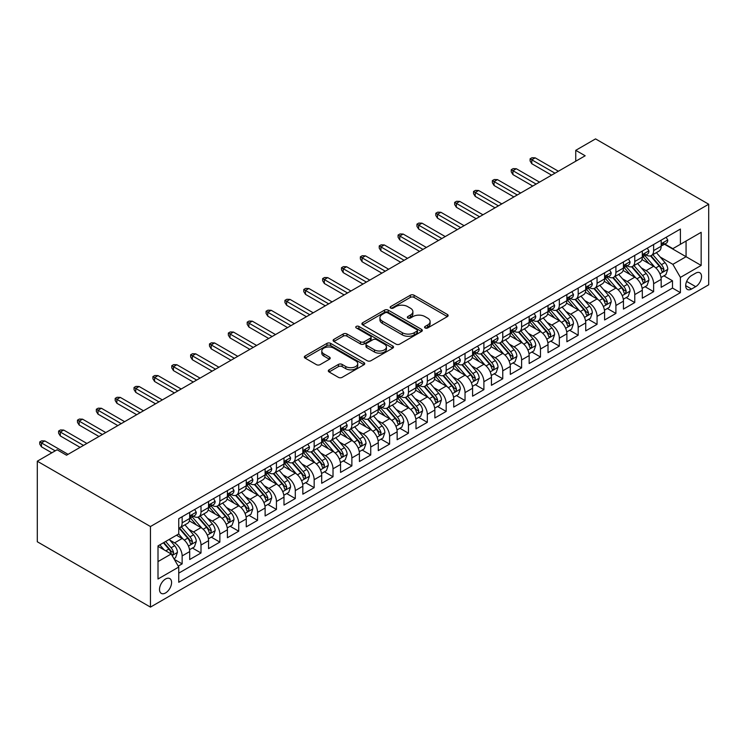 <?xml version="1.0" encoding="UTF-8"?>
<svg xmlns="http://www.w3.org/2000/svg" width="746" height="746" viewBox="0 0 746 746"><rect width="100%" height="100%" fill="white"/><g stroke="black" fill="none" stroke-linecap="round" stroke-linejoin="round"><path stroke-width="1.12" d="M425.108 327.951A1.837 1.054 0 0 0 427.7 327.951L447.367 316.593A2.62 1.511 0 0 0 448.132 315.53A2.62 1.511 0 0 0 447.367 314.458L414.049 295.22A2.62 1.511 0 0 0 410.347 295.22L390.671 306.578A1.837 1.054 0 0 0 390.139 307.324A1.837 1.054 0 0 0 390.671 308.07A1.837 1.054 0 0 0 393.263 308.07L395.809 306.606A8.374 4.84 0 0 1 407.661 306.606L410.431 308.21A8.374 4.84 0 0 1 412.892 311.623A8.374 4.84 0 0 1 410.431 315.045L407.885 316.518A1.837 1.054 0 0 0 407.353 317.264A1.837 1.054 0 0 0 407.885 318.01A1.837 1.054 0 0 0 410.477 318.01L413.023 316.546A8.374 4.84 0 0 1 424.875 316.546L427.654 318.15A8.374 4.84 0 0 1 430.106 321.563A8.374 4.84 0 0 1 427.654 324.986L425.108 326.459A1.837 1.054 0 0 0 424.567 327.205A1.837 1.054 0 0 0 425.108 327.951L425.108 326.459M165.547 592.949A8.532 4.924 120 0 0 171.123 585.423A8.532 4.924 120 0 0 169.808 578.588A8.532 4.924 120 0 0 165.547 579.008A8.532 4.924 120 0 0 159.97 586.533A8.532 4.924 120 0 0 161.276 593.368A8.532 4.924 120 0 0 165.547 592.949M329.079 369.82A2.62 1.511 0 0 0 328.305 370.893A2.62 1.511 0 0 0 329.079 371.956L338.423 377.355A2.62 1.511 0 0 0 342.125 377.355L363.973 364.747A2.62 1.511 0 0 0 364.738 363.675A2.62 1.511 0 0 0 363.973 362.612L330.646 343.374A2.62 1.511 0 0 0 326.944 343.374L305.105 355.982A2.62 1.511 0 0 0 304.331 357.054A2.62 1.511 0 0 0 305.105 358.117L316.397 364.635A2.62 1.511 0 0 0 320.099 364.635L329.443 359.246A2.62 1.511 0 0 0 330.208 358.173A2.62 1.511 0 0 0 329.443 357.101L323.848 353.874A7.003 4.047 0 0 1 321.796 351.012A7.003 4.047 0 0 1 326.114 347.272A7.003 4.047 0 0 1 333.751 348.149L355.683 360.822A7.003 4.047 0 0 1 357.735 363.675A7.003 4.047 0 0 1 353.418 367.414A7.003 4.047 0 0 1 345.78 366.538L342.125 364.421A2.62 1.511 0 0 0 338.423 364.421L329.079 369.82L329.079 371.956M708.7 204.227L595.541 138.896L575.744 150.328L585.172 155.774L66.534 455.209L57.106 449.763L37.3 461.196L150.459 526.527L708.7 204.227L708.7 284.804L150.459 607.104L150.459 526.527M395.995 344.12A2.62 1.511 0 0 0 399.697 344.12L421.546 331.504A2.62 1.511 0 0 0 422.311 330.441A2.62 1.511 0 0 0 421.546 329.368L388.218 310.131A2.62 1.511 0 0 0 384.516 310.131L362.677 322.738A2.62 1.511 0 0 0 361.903 323.811A2.62 1.511 0 0 0 362.677 324.883L395.995 344.12M357.017 328.352A1.837 1.054 0 0 1 358.882 328.604L358.882 326.431L392.76 345.985A2.62 1.511 0 0 1 393.524 347.058A2.62 1.511 0 0 1 392.76 348.13L370.911 360.738A2.62 1.511 0 0 1 367.209 360.738L333.891 341.5L333.891 339.365A2.62 1.511 0 0 0 333.117 340.428A2.62 1.511 0 0 0 333.891 341.5M333.891 339.365L343.235 333.966A2.62 1.511 0 0 1 346.937 333.966L360.449 341.771A2.62 1.511 0 0 0 364.151 341.771L370.361 338.19A2.62 1.511 0 0 0 371.126 337.117A2.62 1.511 0 0 0 370.361 336.045L356.29 327.923A1.837 1.054 0 0 1 355.749 327.177A1.837 1.054 0 0 1 356.886 326.198A1.837 1.054 0 0 1 358.882 326.431M178.229 566.13L182.145 563.873L174.312 559.36M169.864 540.123L174.601 542.864A10.668 6.164 60 0 1 182.145 555.929L189.689 551.574L189.689 559.519L201 552.991L192.421 548.03M188.719 529.24L193.456 531.973A10.668 6.164 60 0 1 201 545.037L208.544 540.682L208.544 548.627L219.865 542.1L211.277 537.148M207.584 518.349L212.321 521.081A10.668 6.164 60 0 1 219.865 534.145L227.409 529.791L227.409 537.745L238.72 531.208L230.141 526.256M226.439 507.457L231.176 510.199A10.668 6.164 60 0 1 238.72 523.263L246.264 518.908L246.264 526.853L257.575 520.326L248.996 515.365M245.303 496.575L250.031 499.307A10.668 6.164 60 0 1 257.575 512.371L265.119 508.017L265.119 515.962L276.44 509.434L267.861 504.483M264.159 485.683L268.896 488.416A10.668 6.164 60 0 1 276.44 501.48L283.984 497.125L283.984 505.079L295.295 498.542L286.716 493.591M283.023 474.792L287.751 477.533A10.668 6.164 60 0 1 295.295 490.598L302.839 486.243L302.839 494.188L314.159 487.66L305.58 482.699M301.878 463.909L306.615 466.642A10.668 6.164 60 0 1 314.159 479.706L321.703 475.351L321.703 483.296L333.014 476.769L324.435 471.817M320.743 453.018L325.47 455.75A10.668 6.164 60 0 1 333.014 468.814L340.558 464.46L340.558 472.414L351.879 465.877L343.3 460.925M339.598 442.126L344.335 444.868A10.668 6.164 60 0 1 351.879 457.932L359.423 453.577L359.423 461.522L370.734 454.995L362.155 450.034M358.462 431.244L363.19 433.976A10.668 6.164 60 0 1 370.734 447.04L378.278 442.686L378.278 450.631L389.599 444.103L381.019 439.152M377.317 420.352L382.055 423.085A10.668 6.164 60 0 1 389.599 436.149L397.142 431.794L397.142 439.748L408.454 433.212L399.875 428.26M396.173 409.461L400.91 412.202A10.668 6.164 60 0 1 408.454 425.267L415.998 420.912L415.998 428.857L427.318 422.329L418.73 417.368M415.037 398.578L419.774 401.311A10.668 6.164 60 0 1 427.318 414.375L434.862 410.02L434.862 417.965L446.173 411.438L437.594 406.486M433.892 387.687L438.629 390.419A10.668 6.164 60 0 1 446.173 403.483L453.717 399.129L453.717 407.083L465.038 400.546L456.449 395.594M452.757 376.795L457.494 379.537A10.668 6.164 60 0 1 465.038 392.601L472.582 388.246L472.582 396.191L483.893 389.664L475.314 384.703M471.612 365.913L476.349 368.645A10.668 6.164 60 0 1 483.893 381.71L491.437 377.355L491.437 385.3L502.757 378.772L494.169 373.821M490.476 355.021L495.213 357.754A10.668 6.164 60 0 1 502.757 370.818L510.301 366.463L510.301 374.417L521.613 367.881L513.034 362.929M509.332 344.13L514.069 346.871A10.668 6.164 60 0 1 521.613 359.936L529.156 355.581L529.156 363.526L540.477 356.998L531.889 352.037M528.196 333.248L532.933 335.98A10.668 6.164 60 0 1 540.477 349.044L548.021 344.689L548.021 352.644L559.332 346.107L550.753 341.155M547.051 322.356L551.788 325.088A10.668 6.164 60 0 1 559.332 338.162L566.876 333.798L566.876 341.752L578.187 335.215L569.608 330.264M565.916 311.464L570.653 314.206A10.668 6.164 60 0 1 578.187 327.27L585.731 322.915L585.731 330.86L597.052 324.333L588.473 319.372M584.771 300.582L589.508 303.314A10.668 6.164 60 0 1 597.052 316.379L604.596 312.024L604.596 319.978L615.907 313.441L607.328 308.49M603.635 289.69L608.363 292.423A10.668 6.164 60 0 1 615.907 305.496L623.451 301.132L623.451 309.086L634.771 302.55L626.192 297.598M622.49 278.799L627.227 281.54A10.668 6.164 60 0 1 634.771 294.605L642.315 290.25L642.315 298.195L653.627 291.667L653.627 283.713A10.668 6.164 -120 0 0 646.083 270.649L641.355 267.917M645.048 286.706L653.627 291.667M189.689 551.574A10.668 6.164 -120 0 0 182.145 538.5L176.485 535.236M208.544 540.682A10.668 6.164 -120 0 0 201 527.618L189.335 520.885M227.409 529.791A10.668 6.164 -120 0 0 219.865 516.726L208.199 509.994M246.264 518.908A10.668 6.164 -120 0 0 238.72 505.844L227.054 499.102M265.119 508.017A10.668 6.164 -120 0 0 257.575 494.952L245.919 488.22M283.984 497.125A10.668 6.164 -120 0 0 276.44 484.061L264.774 477.328M302.839 486.243A10.668 6.164 -120 0 0 295.295 473.178L283.639 466.436M321.703 475.351A10.668 6.164 -120 0 0 314.159 462.287L302.494 455.554M340.558 464.46A10.668 6.164 -120 0 0 333.014 451.395L321.358 444.663M359.423 453.577A10.668 6.164 -120 0 0 351.879 440.513L340.213 433.771M378.278 442.686A10.668 6.164 -120 0 0 370.734 429.621L359.078 422.889M397.142 431.794A10.668 6.164 -120 0 0 389.599 418.73L377.933 411.997M415.998 420.912A10.668 6.164 -120 0 0 408.454 407.848L396.788 401.106M434.862 410.02A10.668 6.164 -120 0 0 427.318 396.956L415.653 390.223M453.717 399.129A10.668 6.164 -120 0 0 446.173 386.064L434.508 379.332M472.582 388.246A10.668 6.164 -120 0 0 465.038 375.182L453.372 368.44M491.437 377.355A10.668 6.164 -120 0 0 483.893 364.29L472.227 357.558M510.301 366.463A10.668 6.164 -120 0 0 502.757 353.399L491.092 346.666M529.156 355.581A10.668 6.164 -120 0 0 521.613 342.517L509.947 335.775M548.021 344.689A10.668 6.164 -120 0 0 540.477 331.625L528.811 324.892M566.876 333.798A10.668 6.164 -120 0 0 559.332 320.733L547.667 314.001M585.731 322.915A10.668 6.164 -120 0 0 578.187 309.851L566.531 303.109M604.596 312.024A10.668 6.164 -120 0 0 597.052 298.959L585.386 292.227M623.451 301.132A10.668 6.164 -120 0 0 615.907 288.068L604.251 281.335M642.315 290.25A10.668 6.164 -120 0 0 634.771 277.186L623.106 270.444M695.682 273.157L691.542 275.544A8.271 4.774 120 0 0 686.133 282.837A8.271 4.774 120 0 0 687.402 289.457A8.271 4.774 120 0 0 691.542 289.047L695.682 286.65A8.271 4.774 120 0 0 701.091 279.368A8.271 4.774 120 0 0 699.823 272.747A8.271 4.774 120 0 0 695.682 273.157M158.003 561.589L171.207 553.97L178.751 567.035L178.751 582.281L680.408 292.646L680.408 277.4L672.864 264.336L660.21 257.025M178.751 567.035L158.003 579.008L158.003 545.904L178.751 533.931L178.751 518.684L680.408 229.05L680.408 244.296L701.156 232.323L701.156 265.427L680.408 277.4M193.354 516.232L193.456 516.288A10.668 6.164 60 0 0 198.79 516.819L206.334 512.465A10.668 6.164 -120 0 0 208.544 507.578L208.544 501.48M212.218 505.35L212.321 505.406A10.668 6.164 60 0 0 217.655 505.928L225.199 501.573A10.668 6.164 -120 0 0 227.409 496.696L227.409 490.598M231.073 494.458L231.176 494.514A10.668 6.164 60 0 0 236.51 495.046L244.054 490.691A10.668 6.164 -120 0 0 246.264 485.805L246.264 479.706M249.938 483.567L250.031 483.622A10.668 6.164 60 0 0 255.374 484.154L262.918 479.799A10.668 6.164 -120 0 0 265.119 474.913L265.119 468.814M268.793 472.684L268.896 472.74A10.668 6.164 60 0 0 274.23 473.262L281.774 468.908A10.668 6.164 -120 0 0 283.984 464.031L283.984 457.932M287.658 461.793L287.751 461.849A10.668 6.164 60 0 0 293.085 462.38L300.629 458.025A10.668 6.164 -120 0 0 302.839 453.139L302.839 447.04M306.513 450.901L306.615 450.957A10.668 6.164 60 0 0 311.949 451.489L319.493 447.134A10.668 6.164 -120 0 0 321.703 442.247L321.703 436.149M325.377 440.019L325.47 440.075A10.668 6.164 60 0 0 330.804 440.597L338.348 436.242A10.668 6.164 -120 0 0 340.558 431.365L340.558 425.267M344.232 429.127L344.335 429.183A10.668 6.164 60 0 0 349.669 429.715L357.213 425.36A10.668 6.164 -120 0 0 359.423 420.474L359.423 414.375M363.097 418.236L363.19 418.292A10.668 6.164 60 0 0 368.524 418.823L376.068 414.468A10.668 6.164 -120 0 0 378.278 409.582L378.278 403.483M381.952 407.353L382.055 407.409A10.668 6.164 60 0 0 387.388 407.931L394.932 403.577A10.668 6.164 -120 0 0 397.142 398.7L397.142 392.601M400.816 396.462L400.91 396.518A10.668 6.164 60 0 0 406.244 397.049L413.788 392.694A10.668 6.164 -120 0 0 415.998 387.808L415.998 381.71M419.672 385.57L419.774 385.626A10.668 6.164 60 0 0 425.108 386.158L432.652 381.803A10.668 6.164 -120 0 0 434.862 376.916L434.862 370.818M438.536 374.688L438.629 374.744A10.668 6.164 60 0 0 443.963 375.266L451.507 370.911A10.668 6.164 -120 0 0 453.717 366.034L453.717 359.936M457.391 363.796L457.494 363.852A10.668 6.164 60 0 0 462.828 364.384L470.372 360.029A10.668 6.164 -120 0 0 472.582 355.143L472.582 349.044M476.256 352.905L476.349 352.961A10.668 6.164 60 0 0 481.683 353.492L489.227 349.137A10.668 6.164 -120 0 0 491.437 344.251L491.437 338.152M495.111 342.022L495.213 342.078A10.668 6.164 60 0 0 500.547 342.6L508.091 338.246A10.668 6.164 -120 0 0 510.301 333.369L510.301 327.27M513.975 331.131L514.069 331.187A10.668 6.164 60 0 0 519.403 331.718L526.946 327.363A10.668 6.164 -120 0 0 529.156 322.477L529.156 316.379M532.831 320.239L532.933 320.295A10.668 6.164 60 0 0 538.267 320.827L545.811 316.472A10.668 6.164 -120 0 0 548.021 311.586L548.021 305.487M551.686 309.357L551.788 309.413A10.668 6.164 60 0 0 557.122 309.935L564.666 305.58A10.668 6.164 -120 0 0 566.876 300.703L566.876 294.605M570.55 298.465L570.653 298.521A10.668 6.164 60 0 0 575.987 299.053L583.531 294.698A10.668 6.164 -120 0 0 585.731 289.812L585.731 283.713M589.405 287.574L589.508 287.639A10.668 6.164 60 0 0 594.842 288.161L602.386 283.806A10.668 6.164 -120 0 0 604.596 278.92L604.596 272.822M608.27 276.691L608.363 276.747A10.668 6.164 60 0 0 613.697 277.279L621.241 272.915A10.668 6.164 -120 0 0 623.451 268.038L623.451 261.939M627.125 265.8L627.227 265.856A10.668 6.164 60 0 0 632.561 266.387L640.105 262.032A10.668 6.164 -120 0 0 642.315 257.146L642.315 251.048M178.751 573.133L672.491 288.068L672.491 280.776L661.17 287.313L661.17 279.358A10.668 6.164 -120 0 0 653.627 266.294L641.97 259.561M645.989 254.908L646.083 254.973A10.668 6.164 -120 0 0 651.417 255.496A10.668 6.164 -120 0 0 653.627 250.609L653.627 244.52M651.417 255.496L658.96 251.141A10.668 6.164 -120 0 0 661.17 246.255L661.17 240.156M182.145 516.726L182.145 522.825A10.668 6.164 60 0 1 179.935 527.711A10.668 6.164 60 0 1 178.751 528.14M179.935 527.711L187.479 523.356A10.668 6.164 -120 0 0 189.689 518.47L189.689 512.371M201 505.835L201 511.933A10.668 6.164 60 0 1 198.79 516.819M219.865 494.952L219.865 501.051A10.668 6.164 60 0 1 217.655 505.928M238.72 484.061L238.72 490.159A10.668 6.164 60 0 1 236.51 495.046M257.575 473.169L257.575 479.268A10.668 6.164 60 0 1 255.374 484.154M276.44 462.287L276.44 468.385A10.668 6.164 60 0 1 274.23 473.262M295.295 451.395L295.295 457.494A10.668 6.164 60 0 1 293.085 462.38M314.159 440.504L314.159 446.602A10.668 6.164 60 0 1 311.949 451.489M333.014 429.621L333.014 435.72A10.668 6.164 60 0 1 330.804 440.597M351.879 418.73L351.879 424.828A10.668 6.164 60 0 1 349.669 429.715M370.734 407.838L370.734 413.937A10.668 6.164 60 0 1 368.524 418.823M389.599 396.956L389.599 403.054A10.668 6.164 60 0 1 387.388 407.931M408.454 386.064L408.454 392.163A10.668 6.164 60 0 1 406.244 397.049M427.318 375.173L427.318 381.271A10.668 6.164 60 0 1 425.108 386.158M446.173 364.29L446.173 370.389A10.668 6.164 60 0 1 443.963 375.266M465.038 353.399L465.038 359.497A10.668 6.164 60 0 1 462.828 364.384M483.893 342.507L483.893 348.606A10.668 6.164 60 0 1 481.683 353.492M502.757 331.625L502.757 337.724A10.668 6.164 60 0 1 500.547 342.6M521.613 320.733L521.613 326.832A10.668 6.164 60 0 1 519.403 331.718M540.477 309.851L540.477 315.94A10.668 6.164 60 0 1 538.267 320.827M559.332 298.959L559.332 305.058A10.668 6.164 60 0 1 557.122 309.935M578.187 288.068L578.187 294.166A10.668 6.164 60 0 1 575.987 299.053M597.052 277.186L597.052 283.275A10.668 6.164 60 0 1 594.842 288.161M615.907 266.294L615.907 272.393A10.668 6.164 60 0 1 613.697 277.279M634.771 255.402L634.771 261.501A10.668 6.164 60 0 1 632.561 266.387M634.771 294.605L634.771 302.55M615.907 305.496L615.907 313.441M597.052 316.379L597.052 324.333M578.187 327.27L578.187 335.215M559.332 338.162L559.332 346.107M540.477 349.044L540.477 356.998M521.613 359.936L521.613 367.881M502.757 370.818L502.757 378.772M483.893 381.71L483.893 389.664M465.038 392.601L465.038 400.546M446.173 403.483L446.173 411.438M427.318 414.375L427.318 422.329M408.454 425.267L408.454 433.212M389.599 436.149L389.599 444.103M370.734 447.04L370.734 454.995M351.879 457.932L351.879 465.877M333.014 468.814L333.014 476.769M314.159 479.706L314.159 487.66M295.295 490.598L295.295 498.542M276.44 501.48L276.44 509.434M257.575 512.371L257.575 520.326M238.72 523.263L238.72 531.208M219.865 534.145L219.865 542.1M201 545.037L201 552.991M182.145 555.929L182.145 563.873M171.207 553.97L158.003 546.342M672.864 264.336L686.068 256.708L686.068 241.033L701.156 232.323M664.472 244.24L701.156 265.427M664.845 244.026L672.864 248.651L680.408 244.296M37.3 461.196L37.3 541.773L150.459 607.104M575.744 150.328L575.744 161.22M663.912 275.824L672.491 280.776M672.491 288.068L680.408 292.646M425.835 328.212L427.654 327.168A8.374 4.84 0 0 0 430.106 323.745L430.106 321.563M412.892 311.623L412.892 313.805A8.374 4.84 0 0 1 410.431 317.227L408.621 318.272M447.33 316.621L414.049 297.402A2.62 1.511 0 0 0 410.347 297.402L391.408 308.331M421.509 331.522L388.218 312.313A2.62 1.511 0 0 0 384.516 312.313L362.705 324.902L362.677 322.738M416.911 331.187A1.837 1.054 0 0 0 417.452 330.441A1.837 1.054 0 0 0 416.911 329.685L387.668 312.807A1.837 1.054 0 0 0 385.076 312.807L382.39 314.355A8.374 4.84 0 0 0 379.938 317.777A8.374 4.84 0 0 0 382.39 321.19L402.383 332.735A8.374 4.84 0 0 0 414.226 332.735L416.911 331.187L416.911 333.359A1.837 1.054 0 0 0 417.452 332.613L417.452 330.441M379.938 317.777L379.938 319.95A8.374 4.84 0 0 0 382.39 323.372L382.39 321.19M416.911 333.359L414.226 334.917A8.374 4.84 0 0 1 402.383 334.917L382.39 323.372M333.919 341.519L343.235 336.138L343.235 333.966M371.126 337.117L371.126 339.299A2.62 1.511 0 0 1 370.361 340.363L364.151 343.943A2.62 1.511 0 0 1 360.449 343.943L346.937 336.138A2.62 1.511 0 0 0 343.235 336.138M358.882 328.604L392.722 348.149M374.473 349.865A7.003 4.047 0 0 0 382.111 350.741A7.003 4.047 0 0 0 386.428 347.002A7.003 4.047 0 0 0 384.376 344.148L376.646 339.682A2.62 1.511 0 0 0 372.944 339.682L366.743 343.263A2.62 1.511 0 0 0 365.978 344.335A2.62 1.511 0 0 0 366.743 345.398L374.473 349.865L374.473 352.037A7.003 4.047 0 0 0 382.111 352.914A7.003 4.047 0 0 0 386.428 349.184L386.428 347.002M365.978 344.335L365.978 346.508A2.62 1.511 0 0 0 366.743 347.58L366.743 345.398M374.473 352.037L366.743 347.58M357.735 363.675L357.735 365.857A7.003 4.047 0 0 1 353.418 369.587A7.003 4.047 0 0 1 345.78 368.71L342.125 366.603A2.62 1.511 0 0 0 338.423 366.603L329.107 371.984M321.796 351.012L321.796 353.194A7.003 4.047 0 0 0 323.848 356.047L323.848 353.874M329.406 359.264L323.848 356.047M363.973 362.612L363.973 364.747L330.646 345.547A2.62 1.511 0 0 0 326.944 345.547L305.133 358.136L305.105 355.982M661.012 277.493L665.889 274.677L667.773 269.231A7.068 4.084 -120 0 0 665.022 262.592L656.405 252.624M654.68 266.984L644.833 255.58M649.076 263.664L643.36 257.044A16.934 9.782 -120 0 0 642.838 256.456M650.456 255.878L659.175 265.968A7.068 4.084 60 0 1 661.693 270.845L662.206 271.675L663.166 271.544L663.959 269.53A7.068 4.084 -120 0 0 661.441 264.662L652.825 254.684M650.969 255.719L660.341 266.555A3.599 2.079 60 0 1 661.245 267.963L663.959 269.53M666.169 237.275L667.773 240.053A7.068 4.084 60 0 1 666.309 243.177L662.728 245.248A7.068 4.084 -120 0 0 663.959 243.616L663.809 242.991M661.413 245.574L661.441 245.574A7.068 4.084 -120 0 0 662.728 245.248M663.045 243.093L663.959 243.616C663.511 242.553 662.756 242.991 661.693 244.921A7.068 4.084 60 0 1 661.17 245.928M554.996 173.193L531.795 159.803L531.795 163.719L530.098 161.005L530.098 158.823L531.795 159.803L535.19 157.844L558.39 171.235M531.795 163.719L551.602 175.161M530.098 158.823L531.982 157.732L535.19 157.844M642.157 288.376L647.034 285.569L648.917 280.123A7.068 4.084 -120 0 0 646.167 273.484L637.541 263.506M635.816 277.876L625.969 266.471M630.211 274.547L624.495 267.935A16.934 9.782 -120 0 0 623.973 267.348M631.601 266.77L640.32 276.859A7.068 4.084 60 0 1 642.838 281.727L643.35 282.566L644.302 282.436L645.094 280.421A7.068 4.084 -120 0 0 642.576 275.554L633.96 265.576M632.114 266.602L641.476 277.447A3.599 2.079 60 0 1 642.381 278.855L645.094 280.421M623.292 299.267L628.169 296.451L630.053 291.005A7.068 4.084 -120 0 0 627.302 284.375L618.686 274.397M616.961 288.758L607.113 277.353M611.356 285.438L605.64 278.817A16.934 9.782 -120 0 0 605.118 278.23M612.736 277.661L621.455 287.751A7.068 4.084 60 0 1 623.973 292.618L624.486 293.458L625.446 293.318L626.239 291.313A7.068 4.084 -120 0 0 623.721 286.445L615.105 276.468M613.249 277.493L622.621 288.338A3.599 2.079 60 0 1 623.525 289.746L626.239 291.313M604.437 310.159L609.314 307.343L611.198 301.897A7.068 4.084 -120 0 0 608.447 295.257L599.831 285.289M598.096 299.65L588.249 288.245M592.492 296.33L586.776 289.709A16.934 9.782 -120 0 0 586.253 289.122M593.881 288.543L602.6 298.633A7.068 4.084 60 0 1 605.118 303.51L605.631 304.34L606.582 304.209L607.384 302.195A7.068 4.084 -120 0 0 604.857 297.328L596.24 287.35M594.394 288.385L603.756 299.221A3.599 2.079 60 0 1 604.67 300.629L607.384 302.195M585.573 321.041L590.45 318.234L592.333 312.788A7.068 4.084 -120 0 0 589.582 306.149L580.966 296.171M579.241 310.541L569.394 299.137M573.637 307.212L567.92 300.601A16.934 9.782 -120 0 0 567.398 300.013M575.017 299.435L583.736 309.525A7.068 4.084 60 0 1 586.253 314.392L586.776 315.232L587.727 315.101L588.519 313.087A7.068 4.084 -120 0 0 586.002 308.219L577.385 298.241M575.53 299.267L584.901 310.112A3.599 2.079 60 0 1 585.806 311.52L588.519 313.087M647.314 248.166L648.917 250.936A7.068 4.084 60 0 1 647.453 254.069L643.873 256.139A7.068 4.084 -120 0 0 645.094 254.507L644.954 253.882M642.548 256.465L642.576 256.465A7.068 4.084 -120 0 0 643.873 256.139M644.19 253.985L645.094 254.507C644.656 253.444 643.901 253.882 642.838 255.813A7.068 4.084 60 0 1 642.315 256.82M536.132 184.085L512.94 170.694L512.94 174.611L511.243 171.888L511.243 169.715L512.94 170.694L516.335 168.736L539.526 182.127M512.94 174.611L532.737 186.043M511.243 169.715L513.127 168.624L516.335 168.736M628.449 259.048L630.053 261.827A7.068 4.084 60 0 1 628.589 264.951L625.008 267.021A7.068 4.084 -120 0 0 626.239 265.399L626.09 264.765M623.693 267.357L623.721 267.357A7.068 4.084 -120 0 0 625.008 267.021M625.325 264.867L626.239 265.399C625.791 264.336 625.036 264.765 623.973 266.704A7.068 4.084 60 0 1 623.451 267.711M517.276 194.976L494.076 181.576L494.076 185.502L492.379 182.779L492.379 180.597L494.076 181.576L497.47 179.618L520.671 193.009M494.076 185.502L513.882 196.935M492.379 180.597L494.262 179.516L497.47 179.618M609.594 269.94L611.198 272.719A7.068 4.084 60 0 1 609.734 275.843L606.153 277.913A7.068 4.084 -120 0 0 607.384 276.281L607.235 275.656M604.829 278.239L604.857 278.239A7.068 4.084 -120 0 0 606.153 277.913M606.47 275.759L607.384 276.281C606.936 275.218 606.181 275.656 605.118 277.587A7.068 4.084 60 0 1 604.596 278.594M498.412 205.859L475.221 192.468L475.221 196.385L473.524 193.671L473.524 191.489L475.221 192.468L478.615 190.51L501.806 203.9M475.221 196.385L495.018 207.817M473.524 191.489L475.407 190.398L478.615 190.51M590.729 280.832L592.333 283.601A7.068 4.084 60 0 1 590.869 286.734L587.288 288.805A7.068 4.084 -120 0 0 588.519 287.173L588.37 286.548M585.974 289.131L586.002 289.131A7.068 4.084 -120 0 0 587.288 288.805M587.606 286.65L588.519 287.173C588.072 286.11 587.326 286.548 586.253 288.478A7.068 4.084 60 0 1 585.731 289.485M479.557 216.75L456.356 203.36L456.356 207.276L454.659 204.553L454.659 202.38L456.356 203.36L459.75 201.401L482.951 214.792M456.356 207.276L476.162 218.709M454.659 202.38L456.552 201.289L459.75 201.401M566.718 331.933L571.595 329.117L573.478 323.671A7.068 4.084 -120 0 0 570.727 317.041L562.111 307.063M560.377 321.423L550.529 310.019M554.772 318.104L549.056 311.483A16.934 9.782 -120 0 0 548.534 310.895M556.162 310.327L564.881 320.416A7.068 4.084 60 0 1 567.398 325.284L567.911 326.123L568.862 325.983L569.664 323.978A7.068 4.084 -120 0 0 567.137 319.111L558.521 309.133M556.675 310.159L566.037 321.004A3.599 2.079 60 0 1 566.951 322.412L569.664 323.978M571.874 291.714L573.478 294.493A7.068 4.084 60 0 1 572.014 297.617L568.433 299.687A7.068 4.084 -120 0 0 569.664 298.064L569.515 297.43M567.109 300.023L567.137 300.023A7.068 4.084 -120 0 0 568.433 299.687M568.75 297.533L569.664 298.064C569.217 297.001 568.461 297.43 567.398 299.37A7.068 4.084 60 0 1 566.876 300.377M460.692 227.642L437.501 214.242L437.501 218.168L435.804 215.445L435.804 213.263L437.501 214.242L440.895 212.284L464.096 225.674M437.501 218.168L457.298 229.6M435.804 213.263L437.688 212.181L440.895 212.284M547.862 342.824L552.73 340.008L554.614 334.562A7.068 4.084 -120 0 0 551.863 327.923L543.247 317.955M541.521 332.315L531.674 320.911M535.917 328.995L530.201 322.375A16.934 9.782 -120 0 0 529.679 321.787M537.307 321.209L546.016 331.299A7.068 4.084 60 0 1 548.534 336.176L549.056 337.005L550.007 336.875L550.8 334.861A7.068 4.084 -120 0 0 548.282 329.993L539.666 320.015M537.819 321.05L547.182 331.886A3.599 2.079 60 0 1 548.086 333.294L550.8 334.861M553.01 302.606L554.614 305.384A7.068 4.084 60 0 1 553.15 308.508L549.569 310.578A7.068 4.084 -120 0 0 550.8 308.947L550.651 308.322M548.254 310.905L548.282 310.905A7.068 4.084 -120 0 0 549.569 310.578M549.886 308.424L550.8 308.947C550.352 307.884 549.606 308.322 548.534 310.252A7.068 4.084 60 0 1 548.021 311.259M441.837 238.524L418.637 225.133L418.637 229.05L416.939 226.336L416.939 224.154L418.637 225.133L422.031 223.175L445.231 236.566M418.637 229.05L438.443 240.482M416.939 224.154L418.832 223.063L422.031 223.175M528.998 353.707L533.875 350.9L535.759 345.454A7.068 4.084 -120 0 0 533.008 338.815L524.391 328.837M522.657 343.207L512.81 331.802M517.053 339.878L511.336 333.266A16.934 9.782 -120 0 0 510.814 332.679M518.442 332.101L527.161 342.19A7.068 4.084 60 0 1 529.679 347.058L530.192 347.897L531.152 347.767L531.945 345.752A7.068 4.084 -120 0 0 529.418 340.885L520.801 330.907M518.955 331.933L528.317 342.778A3.599 2.079 60 0 1 529.231 344.186L531.945 345.752M534.155 313.497L535.759 316.267A7.068 4.084 60 0 1 534.295 319.4L530.714 321.47A7.068 4.084 -120 0 0 531.945 319.838L531.795 319.213M529.39 321.796L529.418 321.796A7.068 4.084 -120 0 0 530.714 321.47M531.031 319.316L531.945 319.838C531.497 318.775 530.742 319.213 529.679 321.144A7.068 4.084 60 0 1 529.156 322.151M422.982 249.416L399.781 236.025L399.781 239.942L398.084 237.219L398.084 235.046L399.781 236.025L403.176 234.067L426.376 247.458M399.781 239.942L419.578 251.374M398.084 235.046L399.968 233.955L403.176 234.067M510.143 364.598L515.01 361.782L516.894 356.336A7.068 4.084 -120 0 0 514.143 349.706L505.527 339.728M503.802 354.089L493.955 342.684M498.197 350.769L492.481 344.148A16.934 9.782 -120 0 0 491.959 343.561M499.587 342.992L508.296 353.082A7.068 4.084 60 0 1 510.814 357.949L511.336 358.789L512.288 358.649L513.08 356.644A7.068 4.084 -120 0 0 510.562 351.776L501.946 341.799M500.1 342.824L509.462 353.669A3.599 2.079 60 0 1 510.367 355.077L513.08 356.644M515.299 324.379L516.894 327.158A7.068 4.084 60 0 1 515.43 330.282L511.849 332.352A7.068 4.084 -120 0 0 513.08 330.73L512.931 330.096M510.534 332.688L510.562 332.688A7.068 4.084 -120 0 0 511.849 332.352M512.166 330.198L513.08 330.73C512.642 329.667 511.887 330.096 510.814 332.035A7.068 4.084 60 0 1 510.301 333.042M404.118 260.307L380.917 246.907L380.917 250.833L379.22 248.11L379.22 245.928L380.917 246.907L384.311 244.949L407.512 258.34M380.917 250.833L400.723 262.266M379.22 245.928L381.113 244.847L384.311 244.949M491.278 375.49L496.155 372.674L498.039 367.228A7.068 4.084 -120 0 0 495.288 360.588L486.672 350.62M484.947 364.98L475.09 353.576M479.342 361.661L473.626 355.04A16.934 9.782 -120 0 0 473.095 354.453M480.722 353.874L489.441 363.964A7.068 4.084 60 0 1 491.959 368.841L492.472 369.671L493.432 369.54L494.225 367.526A7.068 4.084 -120 0 0 491.698 362.659L483.082 352.681M481.235 353.716L490.598 364.552A3.599 2.079 60 0 1 491.511 365.96L494.225 367.526M496.435 335.271L498.039 338.05A7.068 4.084 60 0 1 496.575 341.174L492.994 343.244A7.068 4.084 -120 0 0 494.225 341.612L494.076 340.987M491.67 343.57L491.698 343.57A7.068 4.084 -120 0 0 492.994 343.244M493.311 341.09L494.225 341.612C493.777 340.549 493.022 340.987 491.959 342.918A7.068 4.084 60 0 1 491.437 343.925M385.262 271.19L362.062 257.799L362.062 261.715L360.365 259.002L360.365 256.82L362.062 257.799L365.456 255.841L388.657 269.231M362.062 261.715L381.868 273.148M360.365 256.82L362.248 255.729L365.456 255.841M472.423 386.372L477.291 383.565L479.174 378.119A7.068 4.084 -120 0 0 476.424 371.48L467.807 361.502M466.082 375.863L456.235 364.468M460.478 372.543L454.762 365.932A16.934 9.782 -120 0 0 454.239 365.344M461.867 364.766L470.577 374.856A7.068 4.084 60 0 1 473.104 379.723L473.617 380.563L474.568 380.432L475.361 378.418A7.068 4.084 -120 0 0 472.843 373.55L464.226 363.572M462.38 364.598L471.742 375.443A3.599 2.079 60 0 1 472.647 376.851L475.361 378.418M477.58 346.163L479.174 348.932A7.068 4.084 60 0 1 477.72 352.065L474.13 354.136A7.068 4.084 -120 0 0 475.361 352.504L475.211 351.879M472.815 354.462L472.843 354.462A7.068 4.084 -120 0 0 474.13 354.136M474.447 351.981L475.361 352.504C474.922 351.441 474.167 351.879 473.104 353.809A7.068 4.084 60 0 1 472.582 354.816M366.398 282.081L343.197 268.691L343.197 272.607L341.5 269.884L341.5 267.711L343.197 268.691L346.601 266.732L369.792 280.123M343.197 272.607L363.004 284.04M341.5 267.711L343.393 266.62L346.601 266.732M453.559 397.264L458.436 394.447L460.319 389.002A7.068 4.084 -120 0 0 457.568 382.372L448.952 372.394M447.227 386.754L437.37 375.35M441.623 383.435L435.906 376.814A16.934 9.782 -120 0 0 435.375 376.226M443.003 375.658L451.722 385.747A7.068 4.084 60 0 1 454.239 390.615L454.752 391.454L455.713 391.314L456.505 389.309A7.068 4.084 -120 0 0 453.988 384.442L445.362 374.464M443.516 375.49L452.878 386.335A3.599 2.079 60 0 1 453.792 387.743L456.505 389.309M458.715 357.045L460.319 359.824A7.068 4.084 60 0 1 458.855 362.948L455.274 365.018A7.068 4.084 -120 0 0 456.505 363.395L456.356 362.761M453.95 365.353L453.988 365.353A7.068 4.084 -120 0 0 455.274 365.018M455.592 362.864L456.505 363.395C456.058 362.323 455.302 362.761 454.239 364.701A7.068 4.084 60 0 1 453.717 365.708M347.543 292.973L324.342 279.573L324.342 283.499L322.645 280.776L322.645 278.594L324.342 279.573L327.736 277.615L350.937 291.005M324.342 283.499L344.148 294.931M322.645 278.594L324.529 277.512L327.736 277.615M434.704 408.155L439.571 405.339L441.455 399.893A7.068 4.084 -120 0 0 438.704 393.254L430.088 383.285M428.363 397.646L418.515 386.241M422.758 394.326L417.042 387.706A16.934 9.782 -120 0 0 416.52 387.118M424.148 386.54L432.857 396.63A7.068 4.084 60 0 1 435.384 401.507L435.897 402.336L436.848 402.206L437.641 400.192A7.068 4.084 -120 0 0 435.123 395.324L426.507 385.346M424.66 386.381L434.023 397.217A3.599 2.079 60 0 1 434.927 398.625L437.641 400.192M439.86 367.937L441.455 370.715A7.068 4.084 60 0 1 440 373.839L436.41 375.909A7.068 4.084 -120 0 0 437.641 374.278L437.492 373.653M435.095 376.236L435.123 376.236A7.068 4.084 -120 0 0 436.41 375.909M436.727 373.755L437.641 374.278C437.203 373.214 436.447 373.653 435.384 375.583A7.068 4.084 60 0 1 434.862 376.59M328.678 303.855L305.487 290.464L305.487 294.381L303.79 291.667L303.79 289.485L305.487 290.464L308.881 288.506L332.073 301.897M305.487 294.381L325.284 305.813M303.79 289.485L305.673 288.394L308.881 288.506M415.839 419.038L420.716 416.231L422.6 410.785A7.068 4.084 -120 0 0 419.849 404.145L411.233 394.168M409.507 408.528L399.66 397.133M403.903 405.209L398.187 398.597A16.934 9.782 -120 0 0 397.655 398.01M405.283 397.431L414.002 407.521A7.068 4.084 60 0 1 416.52 412.389L417.033 413.228L417.993 413.098L418.786 411.083A7.068 4.084 -120 0 0 416.268 406.216L407.652 396.238M405.796 397.264L415.168 408.109A3.599 2.079 60 0 1 416.072 409.517L418.786 411.083M420.996 378.828L422.6 381.598A7.068 4.084 60 0 1 421.136 384.731L417.555 386.801A7.068 4.084 -120 0 0 418.786 385.169L418.637 384.544M416.24 387.127L416.268 387.127A7.068 4.084 -120 0 0 417.555 386.801M417.872 384.647L418.786 385.169C418.338 384.106 417.583 384.544 416.52 386.475A7.068 4.084 60 0 1 415.998 387.482M309.823 314.747L286.623 301.356L286.623 305.273L284.925 302.55L284.925 300.377L286.623 301.356L290.017 299.398L313.217 312.788M286.623 305.273L306.429 316.705M284.925 300.377L286.809 299.286L290.017 299.398M396.984 429.929L401.852 427.113L403.745 421.667A7.068 4.084 -120 0 0 400.984 415.037L392.368 405.059M390.643 419.42L380.796 408.015M385.039 416.1L379.322 409.479A16.934 9.782 -120 0 0 378.8 408.892M386.428 408.323L395.138 418.413A7.068 4.084 60 0 1 397.665 423.28L398.178 424.12L399.129 423.98L399.921 421.975A7.068 4.084 -120 0 0 397.404 417.107L388.787 407.13M386.941 408.155L396.303 419A3.599 2.079 60 0 1 397.208 420.408L399.921 421.975M402.141 389.71L403.745 392.489A7.068 4.084 60 0 1 402.28 395.613L398.69 397.683A7.068 4.084 -120 0 0 399.921 396.061L399.772 395.427M397.376 398.019L397.404 398.019A7.068 4.084 -120 0 0 398.69 397.683M399.007 395.529L399.921 396.061C399.483 394.988 398.728 395.427 397.665 397.366A7.068 4.084 60 0 1 397.142 398.373M290.959 325.638L267.767 312.238L267.767 316.164L266.07 313.441L266.07 311.259L267.767 312.238L271.162 310.28L294.353 323.671M267.767 316.164L287.564 327.597M266.07 311.259L267.954 310.177L271.162 310.28M378.119 440.821L382.996 438.005L384.88 432.559A7.068 4.084 -120 0 0 382.129 425.919L373.513 415.951M371.788 430.311L361.941 418.907M366.183 426.992L360.467 420.371A16.934 9.782 -120 0 0 359.936 419.784M367.564 419.205L376.282 429.295A7.068 4.084 60 0 1 378.8 434.172L379.313 435.002L380.274 434.871L381.066 432.857A7.068 4.084 -120 0 0 378.548 427.99L369.932 418.012M368.076 419.047L377.448 429.882A3.599 2.079 60 0 1 378.353 431.291L381.066 432.857M383.276 400.602L384.88 403.381A7.068 4.084 60 0 1 383.416 406.505L379.835 408.575A7.068 4.084 -120 0 0 381.066 406.943L380.917 406.318M378.52 408.901L378.548 408.901A7.068 4.084 -120 0 0 379.835 408.575M380.152 406.421L381.066 406.943C380.619 405.88 379.863 406.318 378.8 408.249A7.068 4.084 60 0 1 378.278 409.256M272.103 336.521L248.903 323.13L248.903 327.046L247.206 324.333L247.206 322.151L248.903 323.13L252.297 321.172L275.498 334.562M248.903 327.046L268.709 338.479M247.206 322.151L249.089 321.06L252.297 321.172M359.264 451.703L364.132 448.896L366.025 443.45A7.068 4.084 -120 0 0 363.265 436.811L354.648 426.833M352.923 441.194L343.076 429.799M347.319 437.874L341.603 431.263A16.934 9.782 -120 0 0 341.081 430.675M348.708 430.097L357.418 440.187A7.068 4.084 60 0 1 359.945 445.054L360.458 445.894L361.409 445.763L362.202 443.749A7.068 4.084 -120 0 0 359.684 438.881L351.068 428.903M349.221 429.929L358.584 440.774A3.599 2.079 60 0 1 359.488 442.182L362.202 443.749M364.421 411.494L366.025 414.263A7.068 4.084 60 0 1 364.561 417.396L360.971 419.466A7.068 4.084 -120 0 0 362.202 417.835L362.052 417.21M359.656 419.793L359.684 419.793A7.068 4.084 -120 0 0 360.971 419.466M361.297 417.303L362.202 417.835C361.763 416.772 361.008 417.21 359.945 419.14A7.068 4.084 60 0 1 359.423 420.147M253.239 347.412L230.048 334.022L230.048 337.938L228.351 335.215L228.351 333.042L230.048 334.022L233.442 332.063L256.633 345.454M230.048 337.938L249.845 349.37M228.351 333.042L230.234 331.951L233.442 332.063M340.4 462.595L345.277 459.778L347.16 454.333A7.068 4.084 -120 0 0 344.41 447.703L335.793 437.725M334.068 452.085L324.221 440.681M328.464 448.766L322.748 442.145A16.934 9.782 -120 0 0 322.216 441.557M329.844 440.989L338.563 451.078A7.068 4.084 60 0 1 341.081 455.946L341.593 456.785L342.554 456.645L343.346 454.64A7.068 4.084 -120 0 0 340.829 449.773L332.212 439.795M330.357 440.821L339.728 451.666A3.599 2.079 60 0 1 340.633 453.074L343.346 454.64M345.557 422.376L347.16 425.155A7.068 4.084 60 0 1 345.696 428.279L342.116 430.349A7.068 4.084 -120 0 0 343.346 428.726L343.197 428.092M340.801 430.684L340.829 430.684A7.068 4.084 -120 0 0 342.116 430.349M342.433 428.195L343.346 428.726C342.899 427.654 342.144 428.092 341.081 430.032A7.068 4.084 60 0 1 340.558 431.039M234.384 358.304L211.183 344.904L211.183 348.83L209.486 346.107L209.486 343.925L211.183 344.904L214.578 342.946L237.778 356.336M211.183 348.83L230.99 360.262M209.486 343.925L211.37 342.843L214.578 342.946M321.545 473.486L326.412 470.67L328.305 465.224A7.068 4.084 -120 0 0 325.545 458.585L316.929 448.616M315.204 462.977L305.356 451.572M309.599 459.657L303.883 453.036A16.934 9.782 -120 0 0 303.361 452.449M310.989 451.871L319.708 461.96A7.068 4.084 60 0 1 322.225 466.837L322.738 467.667L323.689 467.537L324.482 465.523A7.068 4.084 -120 0 0 321.964 460.655L313.348 450.677M311.502 451.712L320.864 462.548A3.599 2.079 60 0 1 321.768 463.956L324.482 465.523M326.701 433.267L328.305 436.046A7.068 4.084 60 0 1 326.841 439.17L323.251 441.24A7.068 4.084 -120 0 0 324.482 439.608L324.342 438.984M321.936 441.567L321.964 441.567A7.068 4.084 -120 0 0 323.251 441.24M323.577 439.086L324.482 439.608C324.044 438.545 323.288 438.984 322.225 440.914A7.068 4.084 60 0 1 321.703 441.921M215.519 369.186L192.328 355.795L192.328 359.712L190.631 356.998L190.631 354.816L192.328 355.795L195.722 353.837L218.914 367.228M192.328 359.712L212.125 371.144M190.631 354.816L192.515 353.725L195.722 353.837M302.68 484.368L307.557 481.562L309.441 476.116A7.068 4.084 -120 0 0 306.69 469.476L298.074 459.499M296.349 473.859L286.501 462.464M290.744 470.54L285.028 463.928A16.934 9.782 -120 0 0 284.506 463.331M292.124 462.762L300.843 472.852A7.068 4.084 60 0 1 303.361 477.72L303.874 478.559L304.834 478.428L305.627 476.414A7.068 4.084 -120 0 0 303.109 471.547L294.493 461.569M292.637 462.595L302.009 473.44A3.599 2.079 60 0 1 302.913 474.848L305.627 476.414M307.837 444.159L309.441 446.929A7.068 4.084 60 0 1 307.977 450.062L304.396 452.132A7.068 4.084 -120 0 0 305.627 450.5L305.478 449.875M303.081 452.458L303.109 452.458A7.068 4.084 -120 0 0 304.396 452.132M304.713 449.969L305.627 450.5C305.179 449.437 304.424 449.875 303.361 451.806A7.068 4.084 60 0 1 302.839 452.813M196.664 380.078L173.464 366.687L173.464 370.603L171.766 367.881L171.766 365.708L173.464 366.687L176.858 364.729L200.059 378.119M173.464 370.603L193.27 382.036M171.766 365.708L173.65 364.617L176.858 364.729M283.825 495.26L288.702 492.444L290.586 486.998A7.068 4.084 -120 0 0 287.835 480.368L279.209 470.39M277.484 484.751L267.637 473.346M271.88 481.431L266.163 474.81A16.934 9.782 -120 0 0 265.641 474.223M273.269 473.654L281.988 483.744A7.068 4.084 60 0 1 284.506 488.611L285.019 489.451L285.97 489.311L286.772 487.306A7.068 4.084 -120 0 0 284.245 482.438L275.628 472.46M273.782 473.486L283.144 484.331A3.599 2.079 60 0 1 284.058 485.739L286.772 487.306M288.982 455.041L290.586 457.82A7.068 4.084 60 0 1 289.122 460.944L285.541 463.014A7.068 4.084 -120 0 0 286.772 461.392L286.623 460.758M284.217 463.35L284.245 463.35A7.068 4.084 -120 0 0 285.541 463.014M285.858 460.86L286.772 461.392C286.324 460.319 285.569 460.758 284.506 462.697A7.068 4.084 60 0 1 283.984 463.704M177.8 390.969L154.609 377.569L154.609 381.495L152.911 378.772L152.911 376.59L154.609 377.569L158.003 375.611L181.194 389.002M154.609 381.495L174.405 392.928M152.911 376.59L154.795 375.508L158.003 375.611M264.961 506.152L269.838 503.336L271.721 497.89A7.068 4.084 -120 0 0 268.97 491.25L260.354 481.282M258.629 495.642L248.782 484.238M253.025 492.323L247.308 485.702A16.934 9.782 -120 0 0 246.786 485.114M254.405 484.536L263.124 494.626A7.068 4.084 60 0 1 265.641 499.503L266.154 500.333L267.115 500.202L267.907 498.188A7.068 4.084 -120 0 0 265.389 493.32L256.773 483.343M254.918 484.378L264.289 495.213A3.599 2.079 60 0 1 265.194 496.622L267.907 498.188M270.117 465.933L271.721 468.712A7.068 4.084 60 0 1 270.257 471.836L266.676 473.906A7.068 4.084 -120 0 0 267.907 472.274L267.758 471.649M265.362 474.232L265.389 474.232A7.068 4.084 -120 0 0 266.676 473.906M266.993 471.752L267.907 472.274C267.46 471.211 266.704 471.649 265.641 473.579A7.068 4.084 60 0 1 265.119 474.587M158.945 401.852L135.744 388.461L135.744 392.377L134.047 389.654L134.047 387.482L135.744 388.461L139.138 386.503L162.339 399.893M135.744 392.377L155.55 403.81M134.047 387.482L135.94 386.391L139.138 386.503M246.105 517.034L250.982 514.227L252.866 508.781A7.068 4.084 -120 0 0 250.115 502.142L241.499 492.164M239.764 506.525L229.917 495.13M234.16 503.205L228.444 496.594A16.934 9.782 -120 0 0 227.922 495.997M235.549 495.428L244.268 505.518A7.068 4.084 60 0 1 246.786 510.385L247.299 511.224L248.25 511.094L249.052 509.08A7.068 4.084 -120 0 0 246.525 504.212L237.909 494.234M236.062 495.26L245.425 506.105A3.599 2.079 60 0 1 246.339 507.513L249.052 509.08M251.262 476.825L252.866 479.594A7.068 4.084 60 0 1 251.402 482.727L247.821 484.797A7.068 4.084 -120 0 0 249.052 483.166L248.903 482.541M246.497 485.124L246.525 485.124A7.068 4.084 -120 0 0 247.821 484.797M248.138 482.634L249.052 483.166C248.605 482.103 247.849 482.541 246.786 484.471A7.068 4.084 60 0 1 246.264 485.478M140.08 412.743L116.889 399.352L116.889 403.269L115.192 400.546L115.192 398.373L116.889 399.352L120.283 397.394L143.474 410.785M116.889 403.269L136.686 414.701M115.192 398.373L117.075 397.282L120.283 397.394M227.25 527.926L232.118 525.109L234.002 519.664A7.068 4.084 -120 0 0 231.251 513.034L222.634 503.056M220.909 517.416L211.062 506.012M215.305 514.097L209.589 507.476A16.934 9.782 -120 0 0 209.066 506.888M216.694 506.32L225.404 516.409A7.068 4.084 60 0 1 227.922 521.277L228.444 522.116L229.395 521.976L230.188 519.971A7.068 4.084 -120 0 0 227.67 515.104L219.054 505.126M217.198 506.152L226.57 516.997A3.599 2.079 60 0 1 227.474 518.405L230.188 519.971M232.398 487.707L234.002 490.486A7.068 4.084 60 0 1 232.538 493.61L228.957 495.68A7.068 4.084 -120 0 0 230.188 494.057L230.038 493.423M227.642 496.015L227.67 496.015A7.068 4.084 -120 0 0 228.957 495.68M229.274 493.526L230.188 494.057C229.74 492.985 228.994 493.423 227.922 495.363A7.068 4.084 60 0 1 227.409 496.37M121.225 423.635L98.024 410.235L98.024 414.161L96.327 411.438L96.327 409.256L98.024 410.235L101.419 408.276L124.619 421.667M98.024 414.161L117.831 425.593M96.327 409.256L98.22 408.174L101.419 408.276M208.386 538.817L213.263 536.001L215.146 530.555A7.068 4.084 -120 0 0 212.396 523.916L203.779 513.947M202.045 528.308L192.198 516.903M196.44 524.988L190.724 518.367A16.934 9.782 -120 0 0 190.202 517.78M197.83 517.202L206.549 527.291A7.068 4.084 60 0 1 209.066 532.159L209.579 532.998L210.531 532.868L211.332 530.854A7.068 4.084 -120 0 0 208.805 525.986L200.189 516.008M198.343 517.043L207.705 527.879A3.599 2.079 60 0 1 208.619 529.287L211.332 530.854M213.542 498.598L215.146 501.377A7.068 4.084 60 0 1 213.682 504.501L210.102 506.571A7.068 4.084 -120 0 0 211.332 504.939L211.183 504.315M208.777 506.898L208.805 506.898A7.068 4.084 -120 0 0 210.102 506.571M210.419 504.417L211.332 504.939C210.885 503.876 210.13 504.315 209.066 506.245A7.068 4.084 60 0 1 208.544 507.252M102.37 434.517L79.169 421.126L79.169 425.043L77.472 422.32L77.472 420.147L79.169 421.126L82.564 419.168L105.764 432.559M79.169 425.043L98.966 436.475M77.472 420.147L79.356 419.056L82.564 419.168M189.531 549.699L194.398 546.893L196.282 541.447A7.068 4.084 -120 0 0 193.531 534.807L184.915 524.83M183.19 539.19L178.676 533.968M177.585 535.87L176.849 535.022M178.975 528.093L187.684 538.183A7.068 4.084 60 0 1 190.202 543.051L190.724 543.89L191.675 543.759L192.468 541.745A7.068 4.084 -120 0 0 189.95 536.878L181.334 526.9M179.488 527.926L188.85 538.771A3.599 2.079 60 0 1 189.754 540.179L192.468 541.745M194.687 509.49L196.282 512.26A7.068 4.084 60 0 1 194.818 515.393L191.237 517.463A7.068 4.084 -120 0 0 192.468 515.831L192.319 515.206M189.922 517.789L189.95 517.789A7.068 4.084 -120 0 0 191.237 517.463M191.554 515.299L192.468 515.831C192.02 514.768 191.274 515.197 190.202 517.137A7.068 4.084 60 0 1 189.689 518.144M83.505 445.409L60.305 432.018L60.305 435.934L58.608 433.212L58.608 431.039L60.305 432.018L63.699 430.06L86.9 443.45M60.305 435.934L80.111 447.367M58.608 431.039L60.501 429.948L63.699 430.06M173.939 558.707L175.543 557.775L177.427 552.329A7.068 4.084 -120 0 0 174.676 545.699L169.249 539.414M164.185 549.914L159.821 544.86M158.721 546.762L158.003 545.923M163.402 542.79L168.829 549.075A7.068 4.084 60 0 1 171.347 553.942L171.86 554.782L172.82 554.642L173.613 552.637A7.068 4.084 -120 0 0 171.086 547.769L165.668 541.484M163.84 542.538L169.985 549.662A3.599 2.079 60 0 1 170.899 551.07L173.613 552.637M55.213 450.854L41.45 442.9L41.45 446.826L39.752 444.103L39.752 441.921L41.45 442.9L44.844 440.942L68.045 454.333M41.45 446.826L51.819 452.813M39.752 441.921L41.636 440.839L44.844 440.942M174.601 542.864L182.145 538.5M193.456 531.973L201 527.618M212.321 521.081L219.865 516.726M231.176 510.199L238.72 505.844M250.031 499.307L257.575 494.952M268.896 488.416L276.44 484.061M287.751 477.533L295.295 473.178M306.615 466.642L314.159 462.287M325.47 455.75L333.014 451.395M344.335 444.868L351.879 440.513M363.19 433.976L370.734 429.621M382.055 423.085L389.599 418.73M400.91 412.202L408.454 407.848M419.774 401.311L427.318 396.956M438.629 390.419L446.173 386.064M457.494 379.537L465.038 375.182M476.349 368.645L483.893 364.29M495.213 357.754L502.757 353.399M514.069 346.871L521.613 342.517M532.933 335.98L540.477 331.625M551.788 325.088L559.332 320.733M570.653 314.206L578.187 309.851M589.508 303.314L597.052 298.959M608.363 292.423L615.907 288.068M627.227 281.54L634.771 277.186M646.083 270.649L653.627 266.294M653.627 250.609L661.17 246.255M182.145 522.825L189.689 518.47M201 511.933L208.544 507.578M219.865 501.051L227.409 496.696M238.72 490.159L246.264 485.805M257.575 479.268L265.119 474.913M276.44 468.385L283.984 464.031M295.295 457.494L302.839 453.139M314.159 446.602L321.703 442.247M333.014 435.72L340.558 431.365M351.879 424.828L359.423 420.474M370.734 413.937L378.278 409.582M389.599 403.054L397.142 398.7M408.454 392.163L415.998 387.808M427.318 381.271L434.862 376.916M446.173 370.389L453.717 366.034M465.038 359.497L472.582 355.143M483.893 348.606L491.437 344.251M502.757 337.724L510.301 333.369M521.613 326.832L529.156 322.477M540.477 315.94L548.021 311.586M559.332 305.058L566.876 300.703M578.187 294.166L585.731 289.812M597.052 283.275L604.596 278.92M615.907 272.393L623.451 268.038M634.771 261.501L642.315 257.146M653.627 283.713L661.17 279.358M686.646 281.438L695.682 286.65M685.695 285.671L691.542 289.047M427.654 327.168L427.654 324.986M407.885 318.01L407.885 316.518M410.431 317.227L410.431 315.045M390.671 308.07L390.671 306.578M410.347 297.402L410.347 295.22M414.049 297.402L414.049 295.22M447.367 316.593L447.367 314.458M384.516 312.313L384.516 310.131M388.218 312.313L388.218 310.131M421.546 331.504L421.546 329.368M402.383 334.917L402.383 332.735M414.226 334.917L414.226 332.735M346.937 336.138L346.937 333.966M360.449 343.943L360.449 341.771M364.151 343.943L364.151 341.771M370.361 340.363L370.361 338.19M392.76 348.13L392.76 345.985M338.423 366.603L338.423 364.421M342.125 366.603L342.125 364.421M345.78 368.71L345.78 366.538M329.443 359.246L329.443 357.101M326.944 345.547L326.944 343.374M330.646 345.547L330.646 343.374M659.94 273.866L667.726 269.371M661.441 264.662L665.022 262.592M655.809 267.917L659.175 265.968M667.726 239.97L661.17 243.755M641.075 284.758L648.871 280.254M642.576 275.554L646.167 273.484M636.944 278.808L640.32 276.859M622.22 295.64L630.006 291.145M623.721 286.445L627.302 284.375M618.089 289.69L621.455 287.751M603.355 306.531L611.151 302.037M604.857 297.328L608.447 295.257M599.225 300.582L602.6 298.633M584.5 317.423L592.287 312.919M586.002 308.219L589.582 306.149M580.369 311.474L583.736 309.525M648.871 250.861L642.315 254.638M630.006 261.743L623.451 265.529M611.151 272.635L604.596 276.421M592.287 283.527L585.731 287.303M565.636 328.305L573.432 323.811M567.137 319.111L570.727 317.041M561.505 322.356L564.881 320.416M573.432 294.409L566.876 298.195M546.781 339.197L554.567 334.702M548.282 329.993L551.863 327.923M542.65 333.248L546.016 331.299M554.567 305.3L548.021 309.086M527.916 350.088L535.712 345.584M529.418 340.885L533.008 338.815M523.785 344.139L527.161 342.19M535.712 316.192L529.156 319.969M509.061 360.971L516.847 356.476M510.562 351.776L514.143 349.706M504.93 355.021L508.296 353.082M516.847 327.074L510.301 330.86M490.206 371.862L497.992 367.368M491.698 362.659L495.288 360.588M486.066 365.913L489.441 363.964M497.992 337.966L491.437 341.752M471.341 382.754L479.128 378.25M472.843 373.55L476.424 371.48M467.21 376.805L470.577 374.856M479.128 348.858L472.582 352.634M452.486 393.636L460.273 389.142M453.988 384.442L457.568 382.372M448.346 387.687L451.722 385.747M460.273 359.74L453.717 363.526M433.622 404.528L441.418 400.033M435.123 395.324L438.704 393.254M429.491 398.578L432.857 396.63M441.418 370.631L434.862 374.417M414.767 415.419L422.553 410.915M416.268 406.216L419.849 404.145M410.626 409.47L414.002 407.521M422.553 381.523L415.998 385.3M395.902 426.302L403.698 421.807M397.404 417.107L400.984 415.037M391.771 420.352L395.138 418.413M403.698 392.405L397.142 396.191M377.047 437.193L384.833 432.699M378.548 427.99L382.129 425.919M372.907 431.244L376.282 429.295M384.833 403.297L378.278 407.083M358.183 448.085L365.978 443.581M359.684 438.881L363.265 436.811M354.052 442.136L357.418 440.187M365.978 414.189L359.423 417.965M339.327 458.967L347.114 454.473M340.829 449.773L344.41 447.703M335.196 453.018L338.563 451.078M347.114 425.071L340.558 428.857M320.463 469.859L328.259 465.364M321.964 460.655L325.545 458.585M316.332 463.909L319.708 461.96M328.259 435.962L321.703 439.748M301.608 480.75L309.394 476.246M303.109 471.547L306.69 469.476M297.477 474.801L300.843 472.852M309.394 446.854L302.839 450.631M282.743 491.633L290.539 487.138M284.245 482.438L287.835 480.368M278.612 485.683L281.988 483.744M290.539 457.736L283.984 461.522M263.888 502.524L271.675 498.03M265.389 493.32L268.97 491.25M259.757 496.575L263.124 494.626M271.675 468.628L265.119 472.414M245.024 513.416L252.819 508.912M246.525 504.212L250.115 502.142M240.893 507.467L244.268 505.518M252.819 479.519L246.264 483.296M226.169 524.298L233.955 519.803M227.67 515.104L231.251 513.034M222.038 518.349L225.404 516.409M233.955 490.402L227.409 494.188M207.304 535.19L215.1 530.695M208.805 525.986L212.396 523.916M203.173 529.24L206.549 527.291M215.1 501.293L208.544 505.079M188.449 546.081L196.235 541.577M189.95 536.878L193.531 534.807M184.318 540.132L187.684 538.183M196.235 512.185L189.689 515.962M172.102 555.518L177.38 552.469M171.086 547.769L174.676 545.699M165.78 550.837L168.829 549.075"/></g></svg>
